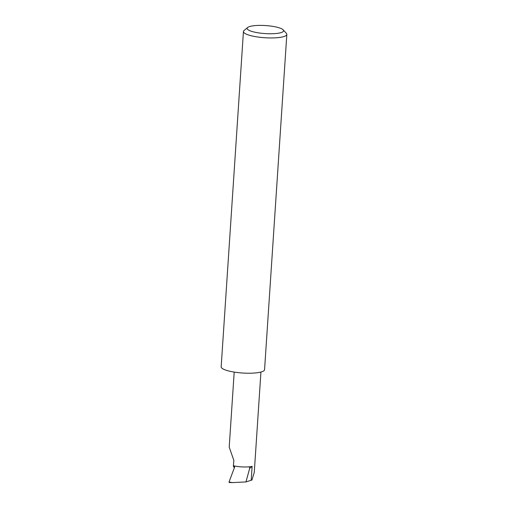 <?xml version="1.0" encoding="UTF-8"?>
<svg xmlns="http://www.w3.org/2000/svg" width="508" height="508" viewBox="0 0 508 508"><rect width="100%" height="100%" fill="white"/><g stroke="black" fill="none" stroke-linecap="round" stroke-linejoin="round"><path stroke-width="0.76" d="M234.194 372.091L229.21 447.135L233.845 460.369L233.363 466.223L234.69 466.89L229.019 482.048L229.273 482.511L229.019 482.048L232.404 482.6L245.948 481.933L251.943 480.022L254.273 472.345L260.934 372.04M276.288 27.045A18.269 4.013 3.8 0 0 247.663 27.495A18.269 4.013 3.8 0 0 254.432 32.106A18.269 4.013 3.8 0 0 275.203 33.585A18.269 4.013 3.8 0 0 283.178 29.851A18.269 4.013 3.8 0 0 276.288 27.045M283.178 29.851L286.347 33.293A21.742 4.782 -176.2 0 1 286.829 34.404A21.742 4.782 -176.2 0 1 274.701 37.871A21.742 4.782 -176.2 0 1 252.127 35.973A21.742 4.782 -176.2 0 1 243.44 31.521A21.742 4.782 -176.2 0 1 243.77 30.772L247.663 27.495M286.829 34.404L264.56 369.684A21.742 4.782 -176.2 0 1 252.432 373.151A21.742 4.782 -176.2 0 1 229.857 371.259A21.742 4.782 -176.2 0 1 221.171 366.801L243.44 31.521M233.363 466.223L234.353 467.779M229.203 482.524L232.404 482.6M249.682 468.401L249.25 466.808A13.335 2.934 3.8 0 0 252.114 466.363L249.682 468.401L245.948 481.933M233.483 465.779A13.335 2.934 3.8 0 0 249.25 466.808M231.381 482.575L229.273 482.511M252.114 466.363L251.193 480.282"/></g></svg>
